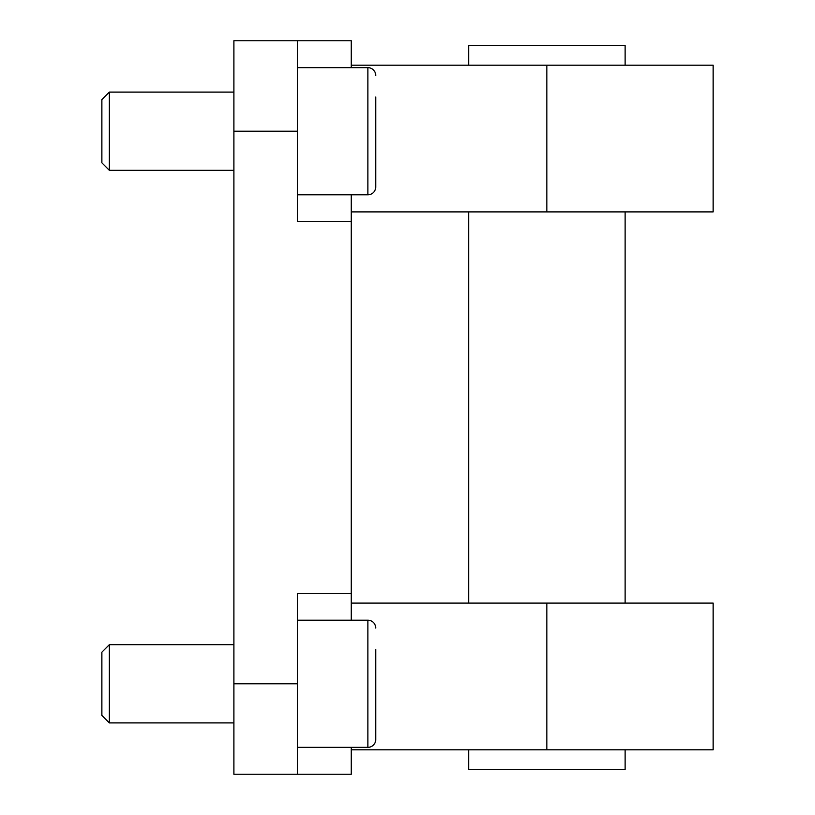 <?xml version="1.0" encoding="UTF-8"?>
<svg xmlns="http://www.w3.org/2000/svg" width="815" height="815" viewBox="0 0 815 815"><rect width="100%" height="100%" fill="white"/><g stroke="black" fill="none" stroke-linecap="round" stroke-linejoin="round"><path stroke-width="1.22" d="M351.265 67.645L351.265 40.75L297.475 40.75L297.475 221.68L351.265 221.68L351.265 194.785M351.265 211.9L713.125 211.9L713.125 65.2L351.265 65.2M351.265 749.8L713.125 749.8L713.125 603.1L351.265 603.1M351.265 221.68L351.265 593.32L297.475 593.32L297.475 774.25L233.905 774.25L233.905 40.75L297.475 40.75M625.105 749.8L625.105 769.36L468.625 769.36L468.625 749.8M625.105 65.2L625.105 45.64L468.625 45.64L468.625 65.2M351.265 620.215L351.265 593.32M351.265 747.355L351.265 774.25L297.475 774.25M625.105 603.1L625.105 211.9M468.625 603.1L468.625 211.9M101.875 162.837L101.875 99.593L109.373 92.095L109.373 170.335L101.875 162.837M233.905 170.335L109.373 170.335M233.905 92.095L109.373 92.095M375.715 165.435L375.715 186.961A7.824 7.824 0 0 1 367.891 194.785L297.475 194.785M367.891 194.785L367.891 67.645L297.475 67.645M375.715 186.961L375.715 96.995M367.891 67.645A7.824 7.824 0 0 1 375.715 75.469M101.875 715.407L101.875 652.163L109.373 644.665L109.373 722.905L101.875 715.407M233.905 722.905L109.373 722.905M233.905 644.665L109.373 644.665M375.715 718.005L375.715 739.531A7.824 7.824 0 0 1 367.891 747.355L297.475 747.355M367.891 747.355L367.891 620.215L297.475 620.215M375.715 739.531L375.715 649.565M367.891 620.215A7.824 7.824 0 0 1 375.715 628.039M546.865 211.9L546.865 65.2M546.865 749.8L546.865 603.1M297.475 131.215L233.905 131.215M297.475 683.785L233.905 683.785"/></g></svg>
